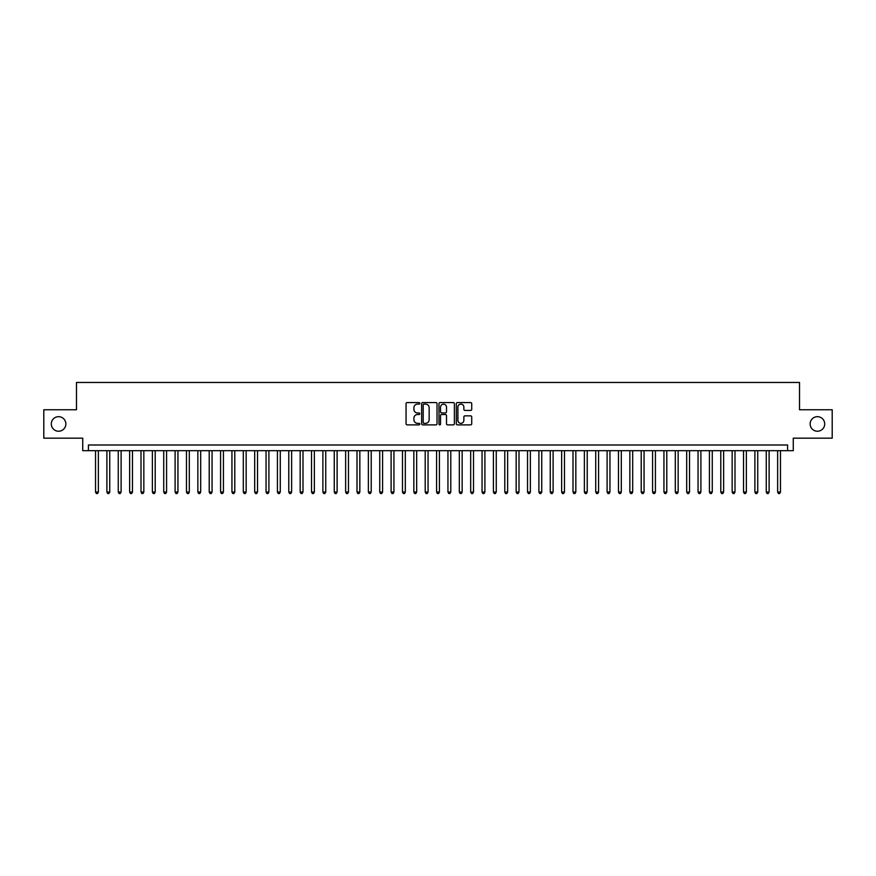 <?xml version="1.0" encoding="UTF-8"?>
<svg xmlns="http://www.w3.org/2000/svg" width="876" height="876" viewBox="0 0 876 876"><rect width="100%" height="100%" fill="white"/><g stroke="black" fill="none" stroke-linecap="round" stroke-linejoin="round"><path stroke-width="1.31" d="M419.812 403.354A0.777 0.777 0 0 0 419.035 402.566L407.176 402.566A1.117 1.117 0 0 0 406.059 403.683L406.059 423.776A1.117 1.117 0 0 0 407.176 424.882L419.035 424.882A0.777 0.777 0 0 0 419.812 424.104A0.777 0.777 0 0 0 419.035 423.327L417.491 423.327A3.57 3.57 0 0 1 413.921 419.757L413.921 418.082A3.57 3.57 0 0 1 417.491 414.512L419.035 414.512A0.777 0.777 0 0 0 419.812 413.724A0.777 0.777 0 0 0 419.035 412.946L417.491 412.946A3.57 3.57 0 0 1 413.921 409.377L413.921 407.701A3.57 3.57 0 0 1 417.491 404.132L419.035 404.132A0.777 0.777 0 0 0 419.812 403.354M810.147 423.962A7.271 7.271 0 0 0 817.418 431.233A7.271 7.271 0 0 0 824.699 423.962A7.271 7.271 0 0 0 817.418 416.68A7.271 7.271 0 0 0 810.147 423.962M51.301 423.962A7.271 7.271 0 0 0 58.582 431.233A7.271 7.271 0 0 0 65.853 423.962A7.271 7.271 0 0 0 58.582 416.68A7.271 7.271 0 0 0 51.301 423.962M470.609 410.439A1.117 1.117 0 0 0 471.726 409.322L471.726 403.683A1.117 1.117 0 0 0 470.609 402.566L457.447 402.566A1.117 1.117 0 0 0 456.33 403.683L456.33 423.776A1.117 1.117 0 0 0 457.447 424.882L470.609 424.882A1.117 1.117 0 0 0 471.726 423.776L471.726 416.965A1.117 1.117 0 0 0 470.609 415.848L464.981 415.848A1.117 1.117 0 0 0 463.864 416.965L463.864 420.338A2.989 2.989 0 0 1 460.875 423.327A2.989 2.989 0 0 1 457.896 420.338L457.896 407.121A2.989 2.989 0 0 1 460.875 404.132A2.989 2.989 0 0 1 463.864 407.121L463.864 409.322A1.117 1.117 0 0 0 464.981 410.439L470.609 410.439M787.579 450.68L793.262 450.68L793.262 438.175L832.2 438.175L832.2 409.749L799.514 409.749L799.514 382.462L76.486 382.462L76.486 409.749L43.8 409.749L43.8 438.175L82.738 438.175L82.738 450.68L787.579 450.68L787.579 444.997L88.421 444.997L88.421 450.68M437.025 403.683A1.117 1.117 0 0 0 435.909 402.566L422.736 402.566A1.117 1.117 0 0 0 421.63 403.683L421.63 423.776A1.117 1.117 0 0 0 422.736 424.882L435.909 424.882A1.117 1.117 0 0 0 437.025 423.776L437.025 403.683M440.091 402.566L453.264 402.566A1.117 1.117 0 0 1 454.37 403.683L454.37 423.776A1.117 1.117 0 0 1 453.264 424.882L447.625 424.882A1.117 1.117 0 0 1 446.508 423.776L446.508 415.629A1.117 1.117 0 0 0 445.391 414.512L441.657 414.512A1.117 1.117 0 0 0 440.54 415.629L440.54 424.104A0.777 0.777 0 0 1 439.763 424.882A0.777 0.777 0 0 1 438.975 424.104L438.975 403.683A1.117 1.117 0 0 1 440.091 402.566M423.973 404.132A0.777 0.777 0 0 0 423.185 404.909L423.185 422.539A0.777 0.777 0 0 0 423.973 423.327L425.583 423.327A3.57 3.57 0 0 0 429.152 419.757L429.152 407.701A3.57 3.57 0 0 0 425.583 404.132L423.973 404.132M446.508 407.176A2.989 2.989 0 0 0 443.519 404.186A2.989 2.989 0 0 0 440.54 407.176L440.54 411.829A1.117 1.117 0 0 0 441.657 412.946L445.391 412.946A1.117 1.117 0 0 0 446.508 411.829L446.508 407.176M95.528 450.68L95.528 492.06L98.364 492.06L98.364 450.68M98.364 492.06L97.521 493.538L96.382 493.538L95.528 492.06M106.894 450.68L106.894 492.06L109.741 492.06L109.741 450.68M109.741 492.06L108.887 493.538L107.748 493.538L106.894 492.06M118.26 450.68L118.26 492.06L121.107 492.06L121.107 450.68M121.107 492.06L120.253 493.538L119.114 493.538L118.26 492.06M129.637 450.68L129.637 492.06L132.473 492.06L132.473 450.68M132.473 492.06L131.619 493.538L130.48 493.538L129.637 492.06M141.003 450.68L141.003 492.06L143.839 492.06L143.839 450.68M143.839 492.06L142.985 493.538L141.857 493.538L141.003 492.06M152.369 450.68L152.369 492.06L155.205 492.06L155.205 450.68M155.205 492.06L154.362 493.538L153.223 493.538L152.369 492.06M163.735 450.68L163.735 492.06L166.582 492.06L166.582 450.68M166.582 492.06L165.728 493.538L164.589 493.538L163.735 492.06M175.101 450.68L175.101 492.06L177.948 492.06L177.948 450.68M177.948 492.06L177.094 493.538L175.956 493.538L175.101 492.06M186.478 450.68L186.478 492.06L189.315 492.06L189.315 450.68M189.315 492.06L188.46 493.538L187.322 493.538L186.478 492.06M197.845 450.68L197.845 492.06L200.681 492.06L200.681 450.68M200.681 492.06L199.827 493.538L198.699 493.538L197.845 492.06M209.211 450.68L209.211 492.06L212.058 492.06L212.058 450.68M212.058 492.06L211.204 493.538L210.065 493.538L209.211 492.06M220.577 450.68L220.577 492.06L223.424 492.06L223.424 450.68M223.424 492.06L222.57 493.538L221.431 493.538L220.577 492.06M231.943 450.68L231.943 492.06L234.79 492.06L234.79 450.68M234.79 492.06L233.936 493.538L232.797 493.538L231.943 492.06M243.32 450.68L243.32 492.06L246.156 492.06L246.156 450.68M246.156 492.06L245.302 493.538L244.163 493.538L243.32 492.06M254.686 450.68L254.686 492.06L257.522 492.06L257.522 450.68M257.522 492.06L256.679 493.538L255.54 493.538L254.686 492.06M266.052 450.68L266.052 492.06L268.899 492.06L268.899 450.68M268.899 492.06L268.045 493.538L266.906 493.538L266.052 492.06M277.418 450.68L277.418 492.06L280.265 492.06L280.265 450.68M280.265 492.06L279.411 493.538L278.272 493.538L277.418 492.06M288.784 450.68L288.784 492.06L291.631 492.06L291.631 450.68M291.631 492.06L290.777 493.538L289.638 493.538L288.784 492.06M300.161 450.68L300.161 492.06L302.997 492.06L302.997 450.68M302.997 492.06L302.143 493.538L301.015 493.538L300.161 492.06M311.527 450.68L311.527 492.06L314.364 492.06L314.364 450.68M314.364 492.06L313.52 493.538L312.382 493.538L311.527 492.06M322.894 450.68L322.894 492.06L325.741 492.06L325.741 450.68M325.741 492.06L324.886 493.538L323.748 493.538L322.894 492.06M334.26 450.68L334.26 492.06L337.107 492.06L337.107 450.68M337.107 492.06L336.253 493.538L335.114 493.538L334.26 492.06M345.637 450.68L345.637 492.06L348.473 492.06L348.473 450.68M348.473 492.06L347.619 493.538L346.48 493.538L345.637 492.06M357.003 450.68L357.003 492.06L359.839 492.06L359.839 450.68M359.839 492.06L358.985 493.538L357.857 493.538L357.003 492.06M368.369 450.68L368.369 492.06L371.216 492.06L371.216 450.68M371.216 492.06L370.362 493.538L369.223 493.538L368.369 492.06M379.735 450.68L379.735 492.06L382.582 492.06L382.582 450.68M382.582 492.06L381.728 493.538L380.589 493.538L379.735 492.06M391.101 450.68L391.101 492.06L393.948 492.06L393.948 450.68M393.948 492.06L393.094 493.538L391.955 493.538L391.101 492.06M402.478 450.68L402.478 492.06L405.314 492.06L405.314 450.68M405.314 492.06L404.46 493.538L403.321 493.538L402.478 492.06M413.844 450.68L413.844 492.06L416.68 492.06L416.68 450.68M416.68 492.06L415.826 493.538L414.698 493.538L413.844 492.06M425.21 450.68L425.21 492.06L428.057 492.06L428.057 450.68M428.057 492.06L427.203 493.538L426.065 493.538L425.21 492.06M436.576 450.68L436.576 492.06L439.423 492.06L439.423 450.68M439.423 492.06L438.569 493.538L437.431 493.538L436.576 492.06M447.943 450.68L447.943 492.06L450.79 492.06L450.79 450.68M450.79 492.06L449.935 493.538L448.797 493.538L447.943 492.06M459.32 450.68L459.32 492.06L462.156 492.06L462.156 450.68M462.156 492.06L461.302 493.538L460.174 493.538L459.32 492.06M470.686 450.68L470.686 492.06L473.522 492.06L473.522 450.68M473.522 492.06L472.679 493.538L471.54 493.538L470.686 492.06M482.052 450.68L482.052 492.06L484.899 492.06L484.899 450.68M484.899 492.06L484.045 493.538L482.906 493.538L482.052 492.06M493.418 450.68L493.418 492.06L496.265 492.06L496.265 450.68M496.265 492.06L495.411 493.538L494.272 493.538L493.418 492.06M504.784 450.68L504.784 492.06L507.631 492.06L507.631 450.68M507.631 492.06L506.777 493.538L505.638 493.538L504.784 492.06M516.161 450.68L516.161 492.06L518.997 492.06L518.997 450.68M518.997 492.06L518.143 493.538L517.015 493.538L516.161 492.06M527.527 450.68L527.527 492.06L530.363 492.06L530.363 450.68M530.363 492.06L529.52 493.538L528.381 493.538L527.527 492.06M538.893 450.68L538.893 492.06L541.74 492.06L541.74 450.68M541.74 492.06L540.886 493.538L539.747 493.538L538.893 492.06M550.259 450.68L550.259 492.06L553.106 492.06L553.106 450.68M553.106 492.06L552.252 493.538L551.114 493.538L550.259 492.06M561.636 450.68L561.636 492.06L564.472 492.06L564.472 450.68M564.472 492.06L563.618 493.538L562.48 493.538L561.636 492.06M573.003 450.68L573.003 492.06L575.839 492.06L575.839 450.68M575.839 492.06L574.985 493.538L573.857 493.538L573.003 492.06M584.369 450.68L584.369 492.06L587.216 492.06L587.216 450.68M587.216 492.06L586.362 493.538L585.223 493.538L584.369 492.06M595.735 450.68L595.735 492.06L598.582 492.06L598.582 450.68M598.582 492.06L597.728 493.538L596.589 493.538L595.735 492.06M607.101 450.68L607.101 492.06L609.948 492.06L609.948 450.68M609.948 492.06L609.094 493.538L607.955 493.538L607.101 492.06M618.478 450.68L618.478 492.06L621.314 492.06L621.314 450.68M621.314 492.06L620.46 493.538L619.321 493.538L618.478 492.06M629.844 450.68L629.844 492.06L632.68 492.06L632.68 450.68M632.68 492.06L631.837 493.538L630.698 493.538L629.844 492.06M641.21 450.68L641.21 492.06L644.057 492.06L644.057 450.68M644.057 492.06L643.203 493.538L642.064 493.538L641.21 492.06M652.576 450.68L652.576 492.06L655.423 492.06L655.423 450.68M655.423 492.06L654.569 493.538L653.43 493.538L652.576 492.06M663.942 450.68L663.942 492.06L666.789 492.06L666.789 450.68M666.789 492.06L665.935 493.538L664.796 493.538L663.942 492.06M675.319 450.68L675.319 492.06L678.155 492.06L678.155 450.68M678.155 492.06L677.301 493.538L676.173 493.538L675.319 492.06M686.685 450.68L686.685 492.06L689.522 492.06L689.522 450.68M689.522 492.06L688.678 493.538L687.54 493.538L686.685 492.06M698.052 450.68L698.052 492.06L700.899 492.06L700.899 450.68M700.899 492.06L700.044 493.538L698.906 493.538L698.052 492.06M709.418 450.68L709.418 492.06L712.265 492.06L712.265 450.68M712.265 492.06L711.411 493.538L710.272 493.538L709.418 492.06M720.795 450.68L720.795 492.06L723.631 492.06L723.631 450.68M723.631 492.06L722.777 493.538L721.638 493.538L720.795 492.06M732.161 450.68L732.161 492.06L734.997 492.06L734.997 450.68M734.997 492.06L734.143 493.538L733.015 493.538L732.161 492.06M743.527 450.68L743.527 492.06L746.363 492.06L746.363 450.68M746.363 492.06L745.52 493.538L744.381 493.538L743.527 492.06M754.893 450.68L754.893 492.06L757.74 492.06L757.74 450.68M757.74 492.06L756.886 493.538L755.747 493.538L754.893 492.06M766.259 450.68L766.259 492.06L769.106 492.06L769.106 450.68M769.106 492.06L768.252 493.538L767.113 493.538L766.259 492.06M777.636 450.68L777.636 492.06L780.472 492.06L780.472 450.68M780.472 492.06L779.618 493.538L778.479 493.538L777.636 492.06"/></g></svg>
